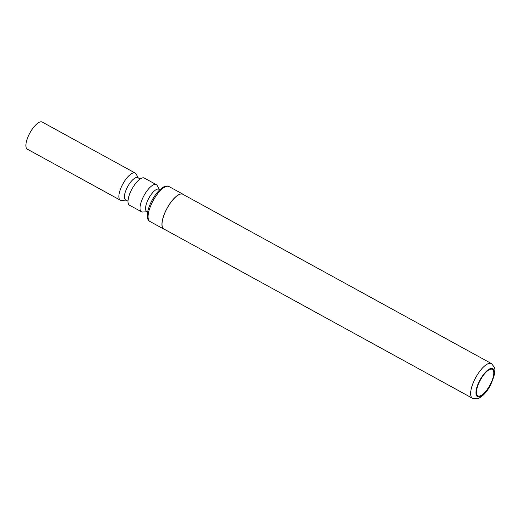 <?xml version="1.0" encoding="UTF-8"?>
<svg xmlns="http://www.w3.org/2000/svg" width="521" height="521" viewBox="0 0 521 521"><rect width="100%" height="100%" fill="white"/><g stroke="black" fill="none" stroke-linecap="round" stroke-linejoin="round"><path stroke-width="0.78" d="M489.987 385.026A15.083 5.431 -61.3 0 1 477.112 395.178A15.083 5.431 -61.3 0 1 480.225 380.252A15.083 5.431 -61.3 0 1 491.388 369.161A15.083 5.431 -61.3 0 1 489.987 385.026M491.505 363.599L182.884 194.307A19.772 7.118 118.7 0 0 166.98 208.511A19.772 7.118 -61.3 0 0 163.868 228.973L472.488 398.265A19.772 7.118 -61.3 0 1 475.601 377.803A19.772 7.118 -61.3 0 1 491.505 363.599L494.527 367.468L494.95 369.767L494.709 373.798L490.508 385.273C488.177 389.539 485.592 392.964 482.752 395.55L479.496 397.881L477.347 398.747L472.488 398.265M183.594 194.691A19.896 7.164 118.7 0 0 182.949 194.196A19.896 7.164 118.7 0 0 166.935 208.491A19.896 7.164 -61.3 0 0 163.809 229.084A19.896 7.164 -61.3 0 0 164.577 229.364M147.658 211.988L146.753 211.493A12.673 4.559 -61.3 0 1 148.752 198.371A12.673 4.559 118.7 0 1 158.944 189.266L159.849 189.761M159.4 189.514L157.238 185.593A15.461 5.568 118.7 0 0 156.339 184.655A15.461 5.568 118.7 0 0 143.894 195.766A15.461 5.568 118.7 0 0 141.465 211.767A15.461 5.568 118.7 0 0 142.741 212.021L147.209 211.741M156.339 184.655L144.324 178.065A15.461 5.568 118.7 0 0 131.885 189.175A15.461 5.568 118.7 0 0 129.449 205.176L141.465 211.767M138.247 177.915L136.092 173.994A15.461 5.568 118.7 0 0 135.186 173.057L42.208 122.051A15.461 5.568 118.7 0 0 29.769 133.161A15.461 5.568 -61.3 0 0 27.339 149.162L120.318 200.168A15.461 5.568 118.7 0 0 121.588 200.422L126.056 200.136M135.186 173.057A15.461 5.568 118.7 0 0 122.748 184.16A15.461 5.568 118.7 0 0 120.318 200.168M127.997 201.197L125.607 199.888A12.673 4.559 -61.3 0 1 127.599 186.772A12.673 4.559 118.7 0 1 137.798 177.668L140.188 178.977M479.939 380.115A15.969 5.751 -61.3 0 1 492.703 368.594A15.969 5.751 -61.3 0 1 490.274 385.169A15.969 5.751 -61.3 0 1 477.51 396.683A15.969 5.751 -61.3 0 1 479.939 380.115M169.058 186.577C167.899 185.73 166.082 185.867 163.614 186.974L160.325 189.325C157.355 192.015 154.6 195.675 152.06 200.305C149.651 204.825 148.14 208.986 147.521 212.783L147.326 216.593C147.371 218.813 148.238 220.442 149.918 221.464A19.896 7.164 -61.3 0 1 153.044 200.872A19.896 7.164 -61.3 0 1 169.058 186.577L182.949 194.196M149.918 221.464L163.809 229.084"/></g></svg>
